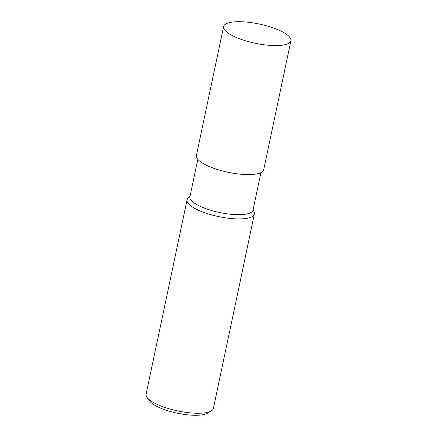 <?xml version="1.0" encoding="UTF-8"?>
<svg xmlns="http://www.w3.org/2000/svg" width="437" height="437" viewBox="0 0 437 437"><rect width="100%" height="100%" fill="white"/><g stroke="black" fill="none" stroke-linecap="round" stroke-linejoin="round"><path stroke-width="0.66" d="M197.797 159.347L189.898 196.836A32.245 9.21 11.9 0 0 201.495 206.925A32.245 9.21 11.9 0 0 234.156 214.54A32.245 9.21 11.9 0 0 253.001 210.137L260.9 172.642M190.062 196.06L187.899 198.36A34.392 9.827 11.9 0 0 199.425 210.661A34.392 9.827 11.9 0 0 234.265 218.784A34.392 9.827 11.9 0 0 254.361 214.086A34.392 9.827 11.9 0 0 254.197 212.295M187.926 198.332A34.392 9.827 11.9 0 0 187.052 199.9L146.105 394.218A34.392 9.827 11.9 0 0 147.034 397.408A34.392 9.827 11.9 0 0 158.478 404.979A34.392 9.827 11.9 0 0 211.279 410.944A34.392 9.827 11.9 0 0 213.414 408.404L254.361 214.086M187.052 199.9A34.392 9.827 11.9 0 0 199.425 210.661A34.392 9.827 11.9 0 0 236.865 218.904A34.392 9.827 11.9 0 0 254.214 212.333L253.165 209.356M147.034 397.408L149.623 401.024A30.956 8.844 11.9 0 0 159.926 407.836A30.956 8.844 11.9 0 0 207.449 413.205L211.279 410.944M223.586 26.548L196.399 155.556A34.392 9.827 11.9 0 0 208.771 166.317A34.392 9.827 11.9 0 0 243.606 174.439A34.392 9.827 11.9 0 0 263.708 169.742L290.895 40.734A34.392 9.827 11.9 0 0 278.522 29.973A34.392 9.827 11.9 0 0 243.688 21.85A34.392 9.827 11.9 0 0 223.586 26.548A34.392 9.827 11.9 0 0 235.958 37.309A34.392 9.827 11.9 0 0 270.793 45.432A34.392 9.827 11.9 0 0 290.895 40.734"/></g></svg>
